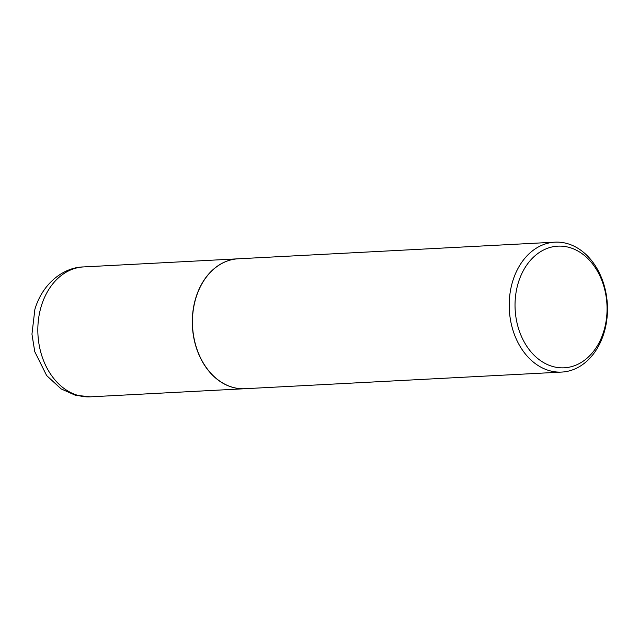 <?xml version="1.0" encoding="UTF-8"?>
<svg xmlns="http://www.w3.org/2000/svg" width="639" height="639" viewBox="0 0 639 639"><rect width="100%" height="100%" fill="white"/><g stroke="black" fill="none" stroke-linecap="round" stroke-linejoin="round"><path stroke-width="0.96" d="M238.099 258.811A65.042 49.091 87 0 0 238.035 258.811A65.042 49.091 87 0 0 195.542 298.756A65.042 49.091 87 0 0 244.857 388.72A65.042 49.091 87 0 0 244.921 388.712M554.932 242.165L238.171 258.803A65.042 49.091 87 0 0 192.978 312.271A65.042 49.091 87 0 0 224.033 383.759A65.042 49.091 87 0 0 244.993 388.712L561.753 372.074A65.042 49.091 87 0 0 606.946 318.613A65.042 49.091 87 0 0 575.891 247.125A65.042 49.091 87 0 0 554.932 242.165A65.042 49.091 87 0 0 509.738 295.633A65.042 49.091 87 0 0 540.802 367.121A65.042 49.091 87 0 0 561.753 372.074M544.62 363.168A60.913 45.968 87 0 0 604.031 330.403A60.913 45.968 87 0 0 577.48 250.792A60.913 45.968 87 0 0 518.061 283.556A60.913 45.968 87 0 0 544.62 363.168M90.387 396.835L75.202 395.182L61.144 388.911L46.655 375.572L34.754 351.658L31.95 334.157L34.873 309.404C42.693 282.797 64.204 267.174 83.565 266.926A65.042 49.091 87 0 0 41.072 306.864A65.042 49.091 87 0 0 90.387 396.835L244.857 388.72M83.565 266.926L238.035 258.811"/></g></svg>
